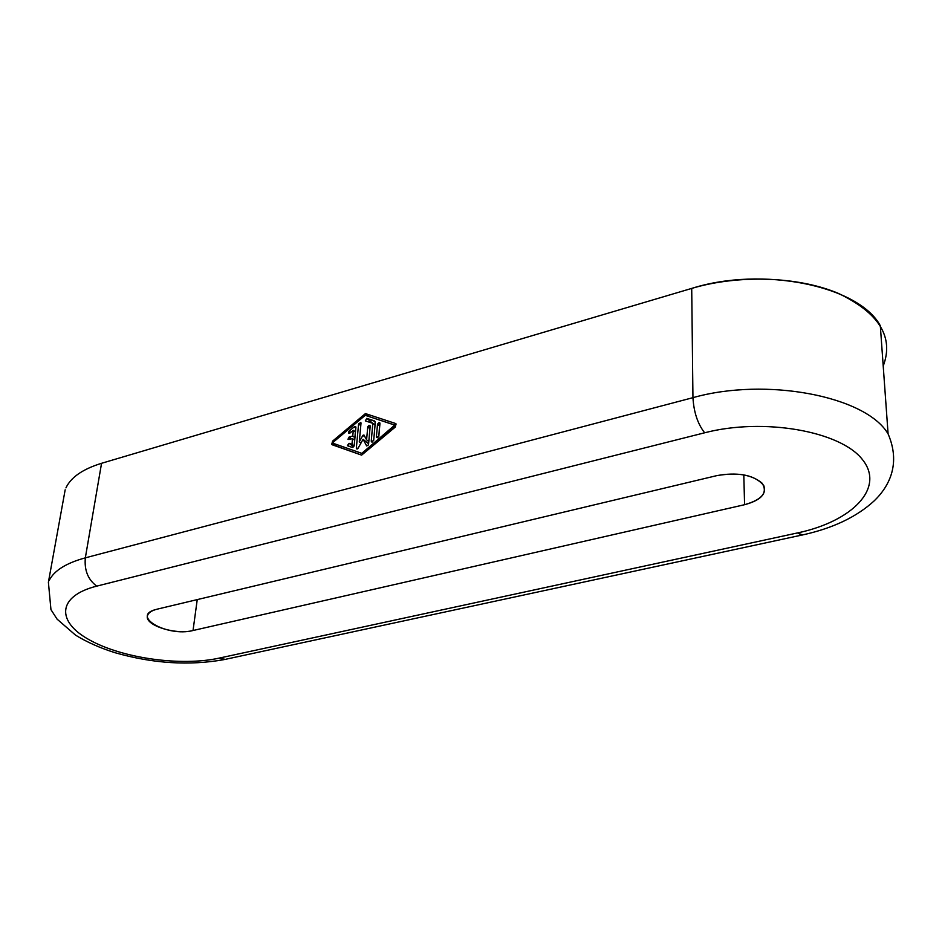 <?xml version="1.0" encoding="UTF-8"?>
<svg xmlns="http://www.w3.org/2000/svg" width="942" height="942" viewBox="0 0 942 942"><rect width="100%" height="100%" fill="white"/><g stroke="black" fill="none" stroke-linecap="round" stroke-linejoin="round"><path stroke-width="1.41" d="M880.099 325.343C858.28 285.614 762.278 265.997 691.711 288.405L692.947 397.665C766.082 376.965 865.592 396.064 887.894 433.579C865.592 396.064 766.082 376.965 692.947 397.665L691.711 288.405C738.516 274.452 798.286 276.418 838.309 293.362C879.169 312.932 894.135 337.154 883.207 366.026M802.113 535.103L797.427 532.948L218.721 658.211L225.503 659.376L218.721 658.211L797.427 532.948C852.086 521.491 885.339 488.086 862.531 459.684C840.629 431.047 763.409 417.494 704.64 432.79L96.732 586.136C57.085 596.074 56.073 621.779 89.596 639.983C122.59 658.352 181.029 666.43 218.721 658.211C181.029 666.43 122.59 658.352 89.596 639.983C56.073 621.779 57.085 596.074 96.732 586.136C88.018 579.66 84.215 570.228 85.333 557.841L101.559 463.299C82.814 469.081 70.944 477.264 65.952 487.885M193.028 630.516C166.828 637.345 129.03 615.385 157.302 609.133L716.897 475.604C736.691 472.095 751.728 474.591 762.007 483.093C768.048 492.43 762.243 499.625 744.592 504.7L193.028 630.516L744.592 504.7L743.791 474.85L744.592 504.7C760.406 500.438 766.8 494.044 763.75 485.507C755.072 475.168 739.446 471.871 716.897 475.604L157.302 609.133C151.933 610.463 148.718 612.512 147.647 615.244C143.208 624.734 174.976 635.249 193.028 630.516L197.243 599.595L193.028 630.516M49.161 580.484C54.094 570.64 66.152 563.092 85.333 557.841L692.947 397.665L85.333 557.841C66.152 563.092 54.094 570.64 49.161 580.484M101.559 463.299L691.711 288.405L101.559 463.299L85.333 557.841C84.215 570.228 88.018 579.66 96.732 586.136L704.64 432.79C697.716 423.947 693.818 412.231 692.947 397.665C693.818 412.231 697.716 423.947 704.64 432.79C763.409 417.494 840.629 431.047 862.531 459.684C885.339 488.086 852.086 521.491 797.427 532.948L802.584 534.903M378.861 436.099L379.791 422.805L377.507 424.171L376.411 436.782L377.542 437.712L376.411 436.782L377.507 424.171L379.744 426.019L377.507 424.171L379.12 422.511L379.956 423.476L378.814 436.393L377.518 437.724L376.411 436.782L376.541 437.418L378.861 436.099M395.428 423.453L395.122 427.209L361.622 455.127L332.255 444.789L332.632 441.091L365.425 413.585L395.428 423.453L365.425 413.585L332.632 441.091L331.702 444.377L361.622 455.127L395.122 427.209L396.111 423.982L395.428 423.453M361.787 453.349L394.486 426.09L394.58 424.983L365.26 415.328L333.221 442.198L333.103 443.282L361.787 453.349L333.103 443.282L333.221 442.198L365.26 415.328L394.757 425.113L361.787 453.349L362.788 454.162L361.787 453.349M363.953 434.992L362.917 435.322L365.107 437.1L362.917 435.322L359.279 441.845L360.916 443.164L359.279 441.845L361.01 423.17L360.845 422.475L358.596 423.853L356.323 448.239L357.242 448.981L356.441 448.781L358.078 448.251L363.07 439.302L368.605 443.788L363.07 439.302L366.697 445.955L368.51 444.871L370.182 426.243L370.018 425.56L367.745 426.926L369.959 428.74L367.745 426.926L366.591 439.808L368.805 441.61L366.591 439.808L367.804 426.632L369.076 425.325L370.182 425.961L368.51 444.871L366.65 445.884L363.07 439.302L358.078 448.251L356.323 448.239L358.596 423.853L361.01 423.17L359.279 441.845L362.917 435.322L363.977 435.027L366.591 439.808L363.977 435.027M353.297 430.294L350.118 432.967C348.375 433.532 348.045 432.92 349.129 431.118L354.216 426.856L355.911 427.433L354.18 445.825L352.261 447.426L347.716 445.837L349.129 443.305L351.967 444.294L352.52 438.548L348.905 439.561L349.141 437.029L352.755 436.016L353.297 430.294L352.755 436.016L349.141 437.029L347.951 439.266L352.52 438.548L351.967 444.294L354.145 446.037L349.129 443.305L347.351 445.554L352.261 447.426L354.18 445.825L355.793 426.808L354.216 426.856L349.129 431.118L350.754 432.437L349.129 431.118L348.552 433.014L350.118 432.967L353.297 430.294L355.475 432.06L353.297 430.294M375.257 422.664L373.691 440.409L371.831 442.057L371.242 441.091L372.82 423.358L365.343 420.874L366.756 418.354L374.233 420.827L375.257 422.664L375.01 421.439L366.756 418.354L372.808 423.358L371.242 441.091L372.384 442.022L371.242 441.091L371.372 441.727L373.691 440.409L375.257 422.664M333.609 441.857L332.632 441.091L333.609 441.857M368.993 416.552L365.425 413.585L368.993 416.552M337.236 446.543L333.103 443.282L337.236 446.543M395.452 426.903L394.486 426.09L395.452 426.903M358.596 423.853L360.786 425.643L358.596 423.853M368.039 443.329L368.769 442.033L368.039 443.329M354.698 440.303L352.52 438.548L354.698 440.303M355.84 428.186L354.216 426.856L355.84 428.186M353.65 446.92L349.129 443.305L353.65 446.92M351.413 438.854L349.141 437.029L351.413 438.854M354.946 437.771L352.755 436.016L354.946 437.771M373.315 423.77L375.104 424.371L373.315 423.77M375.046 421.498L374.233 420.827L375.046 421.498M375.034 425.195L372.82 423.358L375.034 425.195M365.343 420.874L372.82 423.358L366.756 418.354L365.343 420.874M880.311 325.673L888.094 433.885C900.623 462.969 890.049 485.483 874.388 500.685C856.761 516.911 832.799 528.321 802.513 534.938M65.175 489.793L48.395 582.25L50.95 609.615L57.085 619.141L75.548 635.144C86.935 642.15 100.099 648.002 115.065 652.712C152.945 663.557 189.295 665.853 224.114 659.612M226.139 659.176L801.206 535.209M337.212 446.532L333.079 443.27"/></g></svg>
